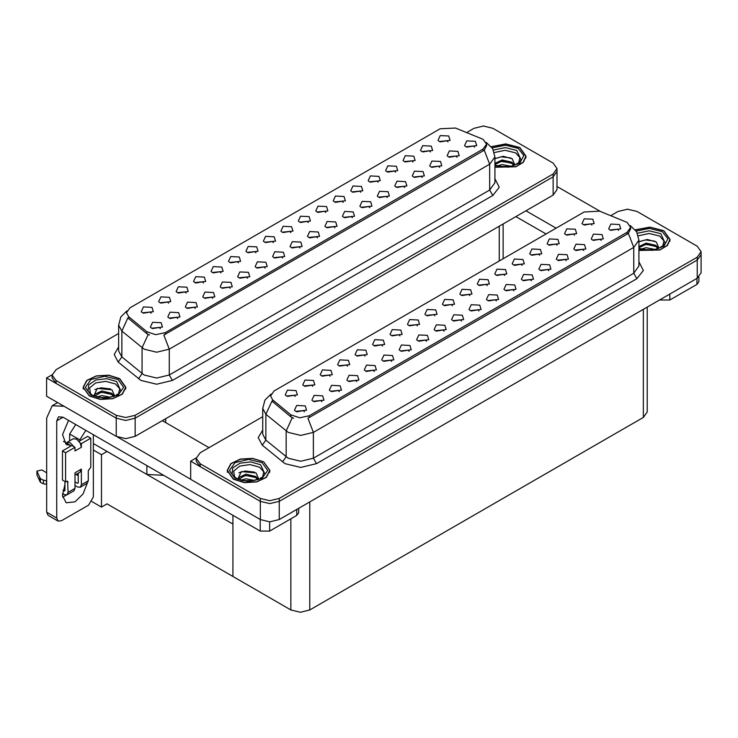 <?xml version="1.0" encoding="UTF-8"?>
<svg xmlns="http://www.w3.org/2000/svg" width="738" height="738" viewBox="0 0 738 738"><rect width="100%" height="100%" fill="white"/><g stroke="black" fill="none" stroke-linecap="round" stroke-linejoin="round"><path stroke-width="1.11" d="M221.003 272.903L219.924 271.778L213.171 272.903M221.815 267.045L213.245 266.612L211.031 271.409L212.359 272.506L223.144 271.409L221.815 267.045M447.938 141.881L446.859 140.755L440.116 141.881M448.75 136.023L440.189 135.589L437.975 140.386L439.304 141.484L450.079 140.386L448.75 136.023M439.654 167.332L438.575 166.207L431.831 167.332M440.466 161.474L431.905 161.041L429.691 165.838L431.01 166.936L441.794 165.838L440.466 161.474M238.457 262.82L237.378 261.695L230.634 262.82M239.269 256.962L230.708 256.538L228.494 261.335L229.822 262.424L240.597 261.335L239.269 256.962M387.284 197.572L386.205 196.437L379.461 197.572M388.096 191.714L379.535 191.28L377.321 196.077L378.64 197.166L389.424 196.077L388.096 191.714M343.198 202.35L342.118 201.225L335.375 202.35M344.009 196.493L335.449 196.068L333.235 200.865L334.563 201.954L345.338 200.865L344.009 196.493M282.543 258.042L281.464 256.916L274.711 258.042M283.355 252.184L274.785 251.75L272.571 256.547L273.899 257.636L284.684 256.547L283.355 252.184M395.568 172.12L394.489 170.985L387.745 172.12M396.38 166.262L387.819 165.829L385.605 170.626L386.933 171.714L397.708 170.626L396.38 166.262M334.914 227.802L333.834 226.677L327.091 227.802M335.725 221.944L327.155 221.52L324.941 226.308L326.27 227.405L337.054 226.308L335.725 221.944M360.651 192.277L359.581 191.142L352.829 192.277M361.472 186.419L352.902 185.985L350.688 190.782L352.017 191.871L362.792 190.782L361.472 186.419M299.997 247.959L298.918 246.833L292.174 247.959M300.809 242.101L292.248 241.677L290.034 246.474L291.362 247.562L302.137 246.474L300.809 242.101M413.022 162.037L411.952 160.912L405.199 162.037M413.843 156.179L405.273 155.746L403.059 160.543L404.387 161.64L415.171 160.543L413.843 156.179M352.367 217.728L351.288 216.594L344.545 217.728M353.179 211.871L344.618 211.437L342.404 216.234L343.733 217.323L354.508 216.234L353.179 211.871M168.633 303.143L167.554 302.008L160.801 303.143M169.445 297.285L160.875 296.851L158.661 301.648L159.989 302.737L170.773 301.648L169.445 297.285M255.911 252.747L254.841 251.621L248.088 252.747M256.732 246.889L248.162 246.455L245.948 251.252L247.276 252.35L258.051 251.252L256.732 246.889M177.803 318.512L176.723 317.386L169.971 318.512M178.614 312.654L170.044 312.22L167.83 317.017L169.159 318.115L179.943 317.017L178.614 312.654M308.281 222.507L307.211 221.382L300.458 222.507M309.102 216.649L300.532 216.225L298.318 221.022L299.646 222.11L310.421 221.022L309.102 216.649M212.71 298.355L211.64 297.229L204.887 298.355M213.531 292.497L204.961 292.064L202.747 296.861L204.075 297.958L214.85 296.861L213.531 292.497M265.08 268.115L264.01 266.99L257.258 268.115M265.901 262.258L257.331 261.833L255.117 266.63L256.446 267.719L267.221 266.63L265.901 262.258M325.744 212.433L324.665 211.299L317.921 212.433M326.556 206.575L317.986 206.142L315.772 210.939L317.1 212.027L327.884 210.939L326.556 206.575M230.173 288.272L229.094 287.147L222.341 288.272M230.985 282.414L222.415 281.99L220.201 286.787L221.529 287.875L232.313 286.787L230.985 282.414M378.114 182.194L377.035 181.068L370.291 182.194M378.926 176.336L370.365 175.902L368.151 180.699L369.47 181.797L380.255 180.699L378.926 176.336M317.451 237.885L316.381 236.75L309.628 237.885M318.272 232.027L309.702 231.594L307.488 236.391L308.816 237.479L319.591 236.391L318.272 232.027M273.374 242.664L272.294 241.538L265.542 242.664M274.185 236.806L265.615 236.381L263.401 241.178L264.73 242.267L275.514 241.178L274.185 236.806M457.108 157.249L456.029 156.124L449.285 157.249M457.92 151.391L449.359 150.967L447.145 155.764L448.473 156.853L459.248 155.764L457.92 151.391M247.627 278.198L246.547 277.073L239.804 278.198M248.438 272.34L239.878 271.907L237.664 276.704L238.992 277.792L249.767 276.704L248.438 272.34M151.17 313.216L150.1 312.091L143.347 313.216M151.991 307.359L143.421 306.925L141.207 311.722L142.535 312.82L153.31 311.722L151.991 307.359M203.54 282.986L202.47 281.851L195.718 282.986M204.361 277.128L195.791 276.695L193.577 281.492L194.906 282.58L205.681 281.492L204.361 277.128M160.34 328.594L159.27 327.46L152.517 328.594M161.152 322.737L152.591 322.303L150.377 327.1L151.705 328.189L162.48 327.1L161.152 322.737M474.571 147.176L473.492 146.05L466.739 147.176M475.383 141.318L466.813 140.884L464.599 145.681L465.927 146.77L476.711 145.681L475.383 141.318M290.827 232.59L289.748 231.464L283.005 232.59M291.639 226.732L283.078 226.298L280.864 231.095L282.193 232.184L292.968 231.095L291.639 226.732M195.256 308.429L194.177 307.303L187.434 308.429M196.068 302.571L187.507 302.146L185.293 306.943L186.613 308.032L197.397 306.943L196.068 302.571M430.485 151.963L429.405 150.829L422.662 151.963M431.296 146.106L422.736 145.672L420.522 150.469L421.841 151.558L432.625 150.469L431.296 146.106M369.821 207.646L368.751 206.52L361.998 207.646M370.642 201.788L362.072 201.354L359.858 206.151L361.186 207.249L371.961 206.151L370.642 201.788M186.087 293.06L185.007 291.934L178.264 293.06M186.898 287.202L178.338 286.768L176.124 291.565L177.443 292.663L188.227 291.565L186.898 287.202M422.191 177.406L421.121 176.281L414.369 177.406M423.012 171.548L414.442 171.124L412.228 175.921L413.557 177.009L424.341 175.921L423.012 171.548M404.738 187.489L403.658 186.363L396.915 187.489M405.549 181.631L396.989 181.197L394.775 185.994L396.103 187.092L406.878 185.994L405.549 181.631M483.067 139.279L455.512 128.015L440.106 128.79L130.008 307.829L126.484 312.737L128.661 316.722L146.825 331.703L155.635 334.637L165.192 332.626L483.067 149.104L486.591 144.187L483.067 139.279M163.716 475.355L146.816 474.405L93.311 443.51M483.98 126.05L482.975 126.05M52.158 374.784L46.614 377.985L116.253 418.188L125.709 420.448L135.155 418.188L553.122 176.88L557.033 171.428L553.122 176.88L135.155 418.188L125.709 420.448L116.253 418.188L56.07 383.437L52.149 377.985L52.149 375.07L56.07 380.531L116.253 415.282L125.709 417.542L135.155 415.282L553.122 173.974L557.033 168.513L553.122 163.061L492.929 128.311L483.482 126.05L474.027 128.311L466.702 132.536M46.614 377.985L46.614 396.177L116.253 436.379L125.709 438.64L135.155 436.379L553.122 195.072L557.033 189.62L557.033 168.513M107.056 451.444L101.447 454.682L93.311 449.995M104.842 450.171L232.904 524.109L232.904 576.507L107.056 503.842L101.447 507.08L91.927 501.591M101.447 507.08L101.447 454.682M365.07 356.076L363.991 354.95L357.238 356.076M365.882 350.218L357.312 349.794L355.098 354.591L356.426 355.679L367.21 354.591L365.882 350.218M592.005 225.053L590.926 223.928L584.182 225.053M592.817 219.195L584.256 218.771L582.042 223.568L583.371 224.656L594.145 223.568L592.817 219.195M583.721 250.505L582.642 249.379L575.898 250.505M584.533 244.647L575.972 244.223L573.758 249.02L575.077 250.108L585.861 249.02L584.533 244.647M382.524 346.002L381.445 344.877L374.701 346.002M383.336 340.144L374.775 339.711L372.561 344.508L373.889 345.596L384.664 344.508L383.336 340.144M531.351 280.744L530.271 279.619L523.528 280.744M532.163 274.887L523.602 274.453L521.388 279.25L522.707 280.348L533.491 279.25L532.163 274.887M487.265 285.532L486.185 284.398L479.442 285.532M488.076 279.674L479.515 279.241L477.301 284.038L478.63 285.126L489.405 284.038L488.076 279.674M426.61 341.214L425.531 340.089L418.778 341.214M427.422 335.356L418.852 334.932L416.638 339.72L417.966 340.818L428.75 339.72L427.422 335.356M539.635 255.293L538.555 254.167L531.812 255.293M540.447 249.435L531.886 249.001L529.672 253.798L531 254.896L541.775 253.798L540.447 249.435M478.98 310.984L477.901 309.849L471.158 310.984M479.792 305.126L471.222 304.693L469.008 309.49L470.337 310.578L481.121 309.49L479.792 305.126M504.718 275.449L503.648 274.324L496.895 275.449M505.539 269.591L496.969 269.158L494.755 273.955L496.084 275.053L506.858 273.955L505.539 269.591M444.064 331.141L442.984 330.006L436.241 331.141M444.876 325.283L436.315 324.849L434.101 329.646L435.429 330.735L446.204 329.646L444.876 325.283M557.089 245.21L556.018 244.084L549.266 245.21M557.91 239.352L549.34 238.928L547.126 243.724L548.454 244.813L559.238 243.724L557.91 239.352M496.434 300.901L495.355 299.776L488.611 300.901M497.246 295.043L488.685 294.61L486.471 299.407L487.8 300.504L498.574 299.407L497.246 295.043M312.7 386.315L311.62 385.19L304.868 386.315M313.512 380.457L304.942 380.024L302.728 384.821L304.056 385.919L314.84 384.821L313.512 380.457M399.978 335.919L398.907 334.794L392.155 335.919M400.799 330.061L392.229 329.637L390.015 334.434L391.343 335.522L402.118 334.434L400.799 330.061M321.869 401.684L320.79 400.559L314.037 401.684M322.681 395.826L314.111 395.402L311.897 400.199L313.226 401.287L324.01 400.199L322.681 395.826M452.348 305.689L451.278 304.554L444.525 305.689M453.169 299.831L444.599 299.397L442.385 304.194L443.713 305.283L454.488 304.194L453.169 299.831M356.777 381.528L355.707 380.402L348.954 381.528M357.598 375.67L349.028 375.245L346.814 380.042L348.142 381.131L358.917 380.042L357.598 375.67M409.147 351.297L408.077 350.163L401.324 351.297M409.968 345.439L401.398 345.006L399.184 349.803L400.513 350.891L411.287 349.803L409.968 345.439M469.811 295.606L468.731 294.48L461.988 295.606M470.623 289.748L462.053 289.314L459.839 294.111L461.167 295.209L471.951 294.111L470.623 289.748M374.24 371.454L373.16 370.328L366.408 371.454M375.052 365.596L366.482 365.162L364.268 369.959L365.596 371.048L376.38 369.959L375.052 365.596M522.181 265.376L521.102 264.241L514.358 265.376M522.993 259.518L514.432 259.084L512.218 263.881L513.537 264.97L524.321 263.881L522.993 259.518M461.518 321.058L460.447 319.932L453.695 321.058M462.339 315.2L453.769 314.766L451.555 319.563L452.883 320.661L463.658 319.563L462.339 315.2M417.44 325.845L416.361 324.711L409.608 325.845M418.252 319.988L409.682 319.554L407.468 324.351L408.797 325.44L419.581 324.351L418.252 319.988M601.175 240.431L600.095 239.306L593.352 240.431M601.987 234.573L593.426 234.14L591.212 238.937L592.54 240.025L603.315 238.937L601.987 234.573M391.694 361.371L390.614 360.245L383.871 361.371M392.505 355.513L383.945 355.089L381.731 359.886L383.059 360.974L393.834 359.886L392.505 355.513M295.237 396.398L294.167 395.264L287.414 396.398M296.058 390.54L287.488 390.107L285.274 394.904L286.602 395.992L297.377 394.904L296.058 390.54M347.607 366.159L346.537 365.033L339.784 366.159M348.428 360.301L339.858 359.867L337.644 364.664L338.973 365.762L349.747 364.664L348.428 360.301M304.407 411.767L303.336 410.642L296.584 411.767M305.228 405.909L296.658 405.476L294.444 410.273L295.772 411.37L306.547 410.273L305.228 405.909M618.638 230.348L617.558 229.223L610.806 230.348M619.45 224.49L610.88 224.066L608.665 228.863L609.994 229.952L620.778 228.863L619.45 224.49M434.894 315.763L433.815 314.637L427.071 315.763M435.706 309.905L427.145 309.48L424.931 314.277L426.26 315.366L437.034 314.277L435.706 309.905M339.323 391.61L338.244 390.485L331.5 391.61M340.135 385.753L331.574 385.319L329.36 390.116L330.679 391.205L341.463 390.116L340.135 385.753M574.551 235.136L573.472 234.011L566.729 235.136M575.363 229.278L566.802 228.845L564.588 233.642L565.908 234.739L576.692 233.642L575.363 229.278M513.888 290.818L512.818 289.693L506.065 290.818M514.709 284.96L506.139 284.536L503.925 289.333L505.253 290.421L516.028 289.333L514.709 284.96M330.154 376.232L329.074 375.107L322.331 376.232M330.965 370.375L322.405 369.95L320.191 374.747L321.51 375.836L332.294 374.747L330.965 370.375M566.258 260.588L565.188 259.462L558.435 260.588M567.079 254.73L558.509 254.296L556.295 259.093L557.624 260.182L568.408 259.093L567.079 254.73M548.804 270.661L547.725 269.536L540.982 270.661M549.616 264.804L541.055 264.379L538.841 269.176L540.17 270.265L550.945 269.176L549.616 264.804M627.134 222.452L599.579 211.188L584.173 211.963L274.075 391.002L270.551 395.909L272.728 399.895L290.892 414.876L299.702 417.809L309.259 415.808L627.134 232.276L630.658 227.369L627.134 222.452M628.047 209.232L627.042 209.232M196.225 457.957L190.681 461.158L260.32 501.37L269.776 503.63L279.222 501.37L697.189 260.062L701.1 254.601L697.189 260.062L279.222 501.37L269.776 503.63L260.32 501.37L200.136 466.619L196.216 461.158L196.216 458.252L200.136 463.704L260.32 498.454L269.776 500.715L279.222 498.454L697.189 257.147L701.1 251.695L697.189 246.234L636.995 211.483L627.549 209.223L618.093 211.483L610.769 215.708M190.681 461.158L190.681 479.349L260.32 519.561L269.776 521.821L279.222 519.561L697.189 278.254L701.1 272.792L701.1 251.695M647.217 307.1L647.217 411.97L643.305 417.431L309.794 609.975L300.338 612.236L290.883 609.975L232.904 576.507L232.904 515.299M494.903 167.258L515.825 166.816L523.343 162.314L526.074 156.272L519.81 147.535L505.844 143.938L491.287 146.65M119.621 378.585L108.67 375.208L96.318 375.91L86.715 380.457L83.108 387.321L89.372 396.048L100.331 399.424L112.683 398.723L122.287 394.175L125.894 387.321L119.621 378.585M486.591 144.187L486.591 145.663L484.239 150.072L483.067 150.912L163.836 335.052L169.288 349.185L156.677 352.201L144.076 349.185L121.835 331.122L118.615 325.218L118.615 351.048L121.835 356.952L144.076 375.015L156.677 378.031L169.288 375.015L489.691 190.035L494.903 182.756L494.903 156.926L489.691 164.205L484.239 150.072M149.528 335.052L146.825 333.687L127.849 317.884L121.835 331.122L121.835 356.952L118.181 362.063L114.159 354.48L118.615 346.971M118.615 333.502L56.07 369.618L52.149 375.07M638.97 250.431L659.892 249.988L667.41 245.496L670.141 239.444L663.877 230.717L649.91 227.119L635.353 229.822M263.687 461.757L252.737 458.381L240.385 459.082L230.782 463.63L227.175 470.493L233.439 479.23L244.398 482.606L256.75 481.905L266.353 477.357L269.96 470.493L263.687 461.757M630.658 227.369L630.658 228.845L628.306 233.245L627.134 234.094L307.903 418.225L313.355 432.357L300.744 435.374L288.143 432.357L265.901 414.295L262.682 408.391L262.682 434.221L265.901 440.125L288.143 458.197L300.744 461.213L313.355 458.197L633.757 273.217L638.97 265.938L638.97 240.099L633.757 247.378L628.306 233.245M293.595 418.225L290.892 416.859L271.916 401.057L265.901 414.295L265.901 440.125L262.248 445.245L258.226 437.652L262.682 430.143M262.682 416.684L200.136 452.791L196.216 458.252M669.864 294.028L669.864 300.025L696.967 284.379L696.967 278.383M600.317 211.483L557.033 186.493M556.111 228.171L525.954 210.754M698.923 277.018L698.923 281.658L696.967 284.379M669.864 300.025L660.409 300.025L660.409 299.48M515.871 216.585L546.028 233.992M659.938 299.757L660.409 300.025M66.485 495.06L62.647 497.144M87.398 483.067L83.025 493.971L75.036 501.877L66.125 502.762L62.462 495.613L64.953 484.414M70.313 446.389L70.313 445.328L63.357 441.306M85.829 430.392L79.769 439.866L79.769 440.927M79.769 439.866L69.676 434.045L69.676 440.854M269.674 521.821L269.674 531.074L296.777 515.428L296.777 509.423M209.02 447.662L162.323 420.697M190.681 479.276L117.407 436.979M75.746 424.571L69.676 434.045M77.545 473.584L77.527 475.3M56.761 518.03L58.145 521.093L48.062 515.272L46.678 512.209L56.761 518.03L56.761 420.881L58.606 416.804L63.062 417.247L260.228 531.074L260.228 519.506M64.04 406.241L52.214 405.734L46.678 417.976L46.678 512.209M58.145 521.093L61.485 520.76L88.588 505.115L93.311 496.932L93.311 434.71M70.313 445.328L66.125 444.544L62.527 434.562L68.533 420.402M298.733 508.298L298.733 512.698L296.777 515.428M269.674 531.074L260.228 531.074M73.837 446.601L75.036 447.302L65.581 452.754L62.435 450.936L71.89 445.475L73.837 446.601L70.313 442.754L66.964 442.422L66.3 443.012M80.138 442.966L81.337 443.658L81.337 447.302L80.138 442.966L76.614 439.11L73.274 438.778L66.964 442.422M62.462 493.528L64.326 494.598L67.001 494.866L68.108 492.412L75.036 488.418L75.036 472.772L81.337 469.128L81.337 484.774L88.274 480.77L88.274 470.586L90.792 467.311L90.792 438.206L87.638 436.379L79.077 441.333M75.036 488.418L73.929 490.862L67.001 494.866M46.678 472.772L41.762 469.931L36.9 471.093L37.001 475.152L40.378 482.329L43.413 483.814L43.413 480.18L46.678 480.77M75.036 475.032L79.953 472.191L81.337 469.128M78.191 473.206L78.191 482.956L77.555 483.316L78.191 482.956M75.036 481.868L77.555 483.316M88.274 480.77L87.167 483.224L80.23 487.228L77.555 486.96L75.036 485.503M80.23 487.228L81.337 484.774M81.337 447.302L75.036 450.936L75.036 447.302M64.953 481.499L64.953 490.595L64.326 490.964L64.953 490.595M62.435 450.936L62.435 480.041L65.581 481.868L67.647 481.213L68.108 492.412M78.191 475.678L76.051 474.442M90.792 438.206L81.337 443.658M65.581 452.754L65.581 481.868M46.678 484.414L46.374 480.604M62.951 490.17L64.326 490.964M46.374 484.239L43.413 483.814M43.413 480.18L40.378 478.694L36.9 471.093M40.378 478.694L40.378 482.329M39.778 477.504L39.778 481.139M494.322 152.591L505.06 150.284L515.594 152.886L519.875 157.655L518.63 162.978M491.379 146.77L505.807 144.067L519.653 147.628L525.853 156.272L523.131 162.268L515.668 166.723L494.903 167.111M494.903 158.633L503.279 156.308L512.19 158.781L514.654 164.399L514.294 165.303M497.052 165.939L502.08 164.556L510.899 166.281M498.796 166.345L509.045 166.613M494.903 163.375L502.08 159.934L511.812 162.212L514.386 165.127M494.903 164.528L502.043 161.096L511.812 163.366L513.925 165.432M516.332 164.408L517.273 163.218L516.563 164.297M495.014 158.559L501.286 156.779L510.751 157.932M495.004 163.181L501.286 161.401L511.812 162.978M498.989 166.382L508.98 166.622M638.388 235.763L649.126 233.457L659.661 236.059L663.942 240.828L662.696 246.16M635.446 229.942L649.874 227.239L663.72 230.809L669.92 239.444L667.198 245.44L659.735 249.896L638.97 250.283M638.97 241.815L647.346 239.481L656.257 241.953L658.72 247.581L658.361 248.475M641.119 249.112L646.147 247.728L654.966 249.453M642.863 249.527L653.112 249.785M638.97 246.547L646.147 243.106L655.879 245.385L658.453 248.3M638.97 247.7L646.11 244.269L655.879 246.538L657.992 248.605M660.399 247.59L661.34 246.4L660.63 247.47M639.08 241.732L645.353 239.961L654.818 241.105M642.143 245.164L645.353 244.582L653.379 245.265M643.056 249.564L653.047 249.795M90.553 394.027L89.593 387.948L95.626 382.948L105.829 381.352L115.405 383.935L119.694 388.705L118.449 394.027M119.464 378.677L125.663 387.321L122.102 394.11L112.6 398.603L100.368 399.304L89.529 395.955L83.329 387.321L86.9 380.531L96.401 376.029L108.634 375.328L119.464 378.677M93.68 396.121L97.25 388.354L112.001 389.821L114.464 395.448L114.104 396.343M96.872 396.979L101.89 395.605L110.709 397.33M98.615 397.395L108.864 397.662M94.482 396.186L94.768 394.323L101.89 390.983L111.623 393.253L114.196 396.168M94.501 396.195L101.383 392.192L111.623 394.415L113.744 396.481M116.152 395.457L117.084 394.267L116.373 395.337M94.833 389.599L101.097 387.828L110.562 388.972M97.896 393.031L101.097 392.45L109.132 393.133M98.8 397.431L108.8 397.671M234.619 477.2L233.66 471.13L239.693 466.121L249.896 464.534L259.472 467.108L263.761 471.877L262.516 477.2M263.531 461.85L269.73 470.493L266.169 477.283L256.667 481.785L244.435 482.477L233.595 479.137L227.396 470.493L230.966 463.704L240.468 459.202L252.7 458.51L263.531 461.85M237.747 479.303L241.317 471.536L256.068 473.003L258.531 478.621L258.171 479.525M240.939 480.152L245.957 478.777L254.776 480.503M242.682 480.567L252.931 480.835M257.811 479.654L255.689 477.587L245.45 475.364L238.549 479.368L238.835 477.495L245.957 474.156L255.689 476.434L258.263 479.34M260.219 478.63L261.151 477.44L260.44 478.519M238.9 472.781L245.164 471.001L254.628 472.154M241.963 476.204L245.164 475.623L253.199 476.314M242.867 480.604L252.866 480.844M146.816 474.405L146.816 465.595M553.122 195.072L553.122 173.974M135.155 436.379L135.155 415.282M116.253 436.379L116.253 415.282M499.239 261.003L499.239 226.188M165.727 422.662L165.727 418.732M128.661 316.722L128.661 318.705M146.825 331.703L146.825 333.687M165.192 332.626L165.192 334.443M483.067 149.104L483.067 150.912M697.189 278.254L697.189 257.147M279.222 519.561L279.222 498.454M260.32 519.561L260.32 498.454M643.305 417.431L643.305 309.36M309.794 609.975L309.794 501.914M290.883 609.975L290.883 518.832M272.728 399.895L272.728 401.878M290.892 414.876L290.892 416.859M309.259 415.808L309.259 417.616M627.134 232.276L627.134 234.094M172.434 380.476L169.288 375.015L169.288 349.185L489.691 164.205L489.691 190.035L492.836 195.496L172.434 380.476L156.677 384.24L140.93 380.476L118.181 362.063M148.153 334.508L142.083 347.81L142.083 373.64L138.43 378.76M494.903 178.679L499.303 187.314L492.836 195.496M56.07 380.531L56.07 383.437M316.501 463.649L313.355 458.197L313.355 432.357L633.757 247.378L633.757 273.217L636.903 278.669L316.501 463.649L300.744 467.422L284.997 463.649L262.248 445.245M292.22 417.69L286.15 430.983L286.15 456.822L282.497 461.933M638.97 261.852L643.37 270.486L636.903 278.669M200.136 463.704L200.136 466.619M63.062 417.247L56.761 420.881M68.108 482.228L66.531 481.314M37.001 471.517L37.001 475.152M493.399 150.063L505.226 147.6L516.757 150.487L521.157 160.054L518.5 163.08L514.432 165.247L509.94 166.465L504.7 166.926L494.903 165.238M492.191 147.886L505.401 145.22L518.233 148.449L523.814 155.58L519.82 163.061L508.251 167.139L494.903 165.782M637.466 233.236L649.292 230.782L660.824 233.66L665.224 243.236L662.567 246.261L658.499 248.42L654.006 249.647L648.767 250.099L638.97 248.411M636.257 231.059L649.468 228.393L662.3 231.621L667.881 238.761L663.886 246.234L652.318 250.32L638.97 248.964M88.034 391.103L88.698 384.766L95.922 379.978L106.706 378.723L116.576 381.528L120.967 391.103L118.311 394.129L114.242 396.297L104.51 397.966L97.813 397.219L92.066 395.033L88.034 391.103M118.052 379.498L123.661 387.321L118.052 395.144L104.501 398.382L90.949 395.144L85.34 387.321L90.949 379.498L104.501 376.251L118.052 379.498M232.101 474.276L232.765 467.938L239.988 463.15L250.772 461.905L260.643 464.709L265.034 474.276L262.377 477.301L258.309 479.469L248.577 481.148L241.879 480.392L236.132 478.206L232.101 474.276M262.119 462.671L267.728 470.493L262.119 478.316L248.568 481.554L235.016 478.316L229.407 470.493L235.016 462.671L248.568 459.433L262.119 462.671M503.15 258.743L503.15 223.928M494.903 156.926L492.578 148.504L486.157 142.342M126.918 310.882L120.894 316.87L118.615 325.218M638.97 240.099L636.645 231.686L630.224 225.514M270.984 394.055L264.96 400.051L262.682 408.391M52.214 405.734L57.693 402.57M525.853 156.272L525.853 158.052M669.92 239.444L669.92 241.225M125.663 387.321L125.663 389.092M83.329 387.321L83.329 389.092M269.73 470.493L269.73 472.274M227.396 470.493L227.396 472.274"/></g></svg>

